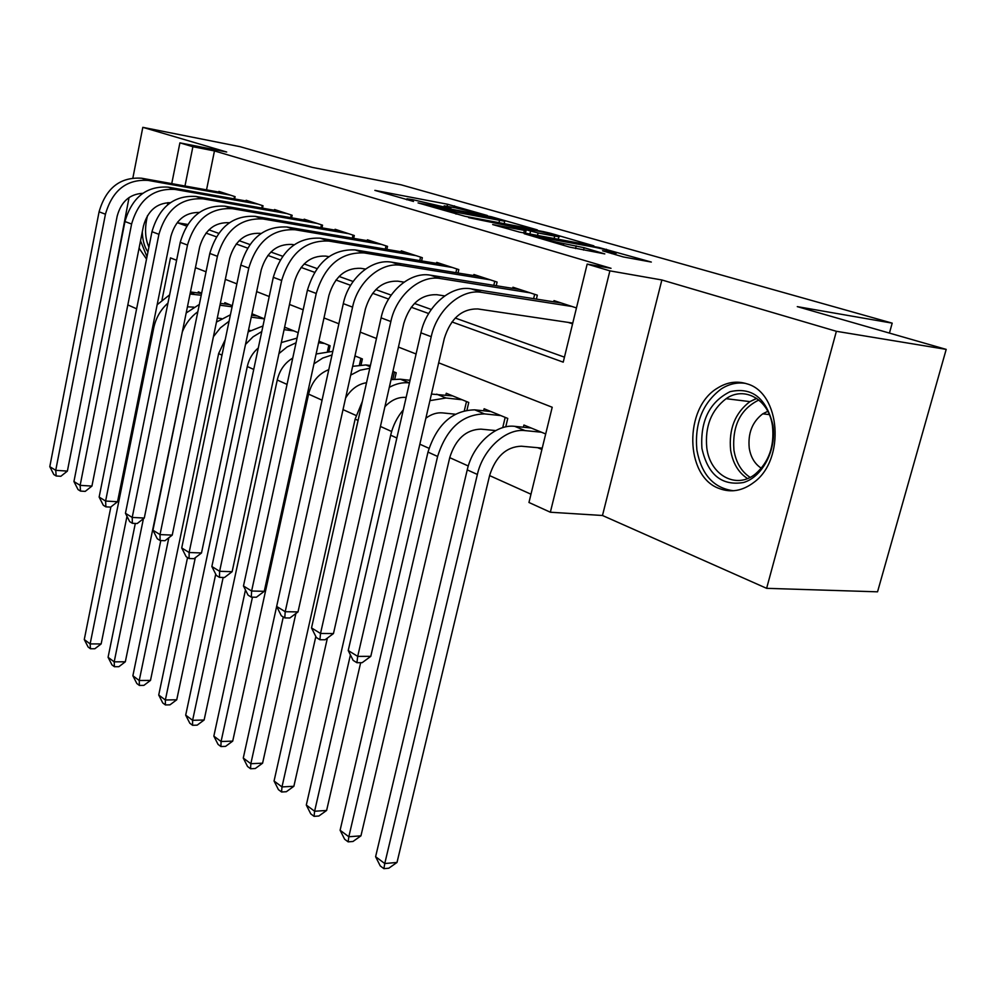 <?xml version="1.0" encoding="UTF-8"?>
<svg xmlns="http://www.w3.org/2000/svg" width="996" height="996" viewBox="0 0 996 996"><rect width="100%" height="100%" fill="white"/><g stroke="black" fill="none" stroke-linecap="round" stroke-linejoin="round"><path stroke-width="1.49" d="M487.33 215.497L447.553 204.242L374.87 190.373L413.514 201.453L406.978 198.777L412.83 199.686L451.001 208.587L444.179 205.861L455.521 207.828L487.33 215.497M746.9 383.821C736.828 380.646 726.993 382.103 717.406 388.166C683.717 407.937 684.825 476.711 719.299 488.538C731.101 492.97 742.655 490.891 753.96 482.313C785.607 459.579 780.528 392.661 746.9 383.821M139.067 248.166L146.524 259.097M623.235 256.931L651.322 262.06L598.808 247.469L524.182 233.699L569.687 247.133L604.784 253.905L584.104 247.718L563.711 243.572C553.353 241.717 534.503 236.724 539.421 237.16L591.861 246.697C601.808 248.49 620.595 253.445 615.827 253.034L602.53 250.768L623.235 256.931M946.2 349.384L877.538 591.823L766.621 588.325L836.379 331.295L946.2 349.384L797.286 306.631L892.192 323.14L401.102 184.82L312.296 167.403L240.061 146.673L142.814 127.339L226.69 152.014L179.903 142.864L192.888 146.723L214.464 150.931L611.034 268.31L587.167 264.089L609.888 270.862L550.352 512.23L528.963 502.482L552.207 407.252L438.688 362.83M836.379 331.295L661.867 279.976L609.888 270.862M537.33 229.889L491.414 216.767L418.059 202.91L465.144 216.331L537.33 229.889M550.688 233.325L593.865 245.85L519.501 232.105L492.671 224.561L526.025 230.661L513.239 226.789L468.606 217.626L543.343 231.607L550.688 233.325L550.539 233.948M142.814 127.339L132.891 177.911M129.057 197.519L110.133 297.069M537.678 447.702L541.899 449.482M234.633 198.951L235.106 196.673L218.908 191.394L218.771 192.066M262.521 208.176L263.019 205.774L246.137 200.271L245.987 200.968M291.604 217.8L292.139 215.273L274.523 209.521L274.361 210.256M321.957 227.86L322.542 225.171L304.141 219.182L303.979 219.954M353.68 238.368L354.302 235.529L335.079 229.267L334.893 230.088M386.859 249.374L387.531 246.361L367.412 239.799L367.225 240.671M421.607 260.915L422.329 257.703L401.264 250.83L401.052 251.764M458.023 273.016L458.807 269.592L436.721 262.384L436.497 263.38M496.232 285.728L497.091 282.067L473.897 274.51L473.66 275.556M536.383 299.099L537.317 295.177L512.94 287.234L512.679 288.354M214.464 150.931L206.533 189.863M208.899 229.852L218.659 233.338M239.165 240.683L249.871 244.518M270.875 252.038L282.603 256.233M304.141 263.952L316.977 268.546M339.076 276.452L353.119 281.482M375.803 289.612L391.179 295.115M414.461 303.456L431.293 309.482M455.234 318.048L564.446 357.153M568.206 322.405L572.563 323.862M553.701 301.813L553.988 300.618L576.46 307.938M218.622 353.617L221.996 355.136M247.294 366.528L253.731 369.429M277.249 380.011L287.047 384.419M308.586 394.117L322.057 400.18M343.022 409.617L356.07 415.481M380.435 426.45L391.64 431.492M419.864 444.204L428.99 448.312M449.731 457.65L468.282 465.991M489.596 475.59L530.98 494.215M198.067 293.011L198.316 291.816L201.64 293.173M224.573 303.929L224.835 302.66L232.305 305.722M252.187 315.309L252.474 313.977L264.463 318.882L251.253 317.164M298.227 332.701L284.632 327.136M328.904 351.127L330.087 345.737L318.919 341.167M361.087 364.785L362.382 358.946L354.974 355.908M394.752 379.115L396.196 372.778L392.91 371.433M409.754 380.273L410.439 378.617M445.81 395.163L446.258 393.258L468.755 402.471L466.962 410.091M483.645 410.788L484.131 408.758L507.761 418.432L505.744 426.873M523.398 427.209L523.921 425.043L545.696 433.957M889.44 333.087L892.192 323.14M661.867 279.976L602.48 515.492L766.621 588.325M602.48 515.492L550.352 512.23M127.824 304.913L136.626 308.81M451.935 321.932L563.226 362.158L587.167 264.089M177.724 221.921L177.549 222.78L186.601 226.055M206.01 233.076L216.344 236.799M236.226 243.983L247.506 248.066M267.874 255.424L280.187 259.881M301.091 267.426L314.512 272.281M335.963 280.025L350.604 285.317M372.629 293.285L388.602 299.049M411.224 307.229L428.654 313.528M192.888 146.723L184.97 186.003M167.49 204.89L167.938 202.624M171.748 183.625L179.903 142.864M176.603 260.28L170.478 257.889L162.012 299.883M416.079 353.978L398.437 347.081M376.463 338.478L360.266 332.141M338.877 323.775L323.999 317.948M303.182 309.806L289.5 304.452M269.219 296.522L256.644 291.604M236.874 283.86L225.32 279.341M206.035 271.796L195.428 267.65M187.634 224.449L177.549 222.78M496.693 218.423L427.595 205.151L456.429 212.297L504.735 221.249L496.693 218.423M554.697 236.077L558.843 236.699C563.163 237.06 545.634 232.479 535.96 230.699L518.866 227.847L538.101 232.977L554.697 236.077L554.112 238.53M193.772 307.142L187.422 306.818M190.037 294.044L201.229 295.239M190.46 291.953L201.578 293.496M126.99 516.302L101.144 643.939L94.844 648.757L90.437 648.757L88.096 646.989L84.274 639.532L110.867 506.939M84.274 639.532L90.138 643.914L153.733 327.883C155.874 317.961 160.605 309.694 167.951 303.083M157.156 304.726L169.606 294.853M90.437 648.757L90.138 643.914L101.144 643.939M142.727 193.324C129.629 194.096 121.114 201.69 117.179 216.12L67.392 471.096L60.843 476.287L56.187 475.988L53.809 474.519L49.8 466.663L99.077 211.812C105.962 188.057 120.143 176.852 141.619 178.222L223.59 192.925M49.8 466.663L55.739 470.324L105.439 214.202C112.374 190.323 126.617 179.056 148.155 180.413L230.337 195.129M56.187 475.988L55.739 470.324L67.392 471.096M234.06 198.851L234.558 196.498M147.956 251.913C144.457 247.182 142.577 240.497 142.304 231.869M147.52 215.584C144.52 227.835 144.98 238.355 148.902 247.133M140.523 240.82L146.985 256.794M701.931 448.412C700.163 420.897 709.55 401.986 730.105 391.665C751.918 386.822 766.173 397.89 772.871 424.869C776.793 449.632 762.662 476.922 743.464 482.525C721.677 486.073 707.832 474.706 701.931 448.412M772.473 426.039C769.024 399.458 744.448 385.626 726.121 398.686C711.269 410.128 704.819 426.487 706.787 447.789C709.924 475.017 736.144 489.87 755.429 473.947C768.862 462.156 774.552 446.183 772.473 426.039M767.804 411.298L762.749 413.826C752.304 421.843 747.809 433.272 749.241 448.088C750.76 457.289 754.794 463.999 761.318 468.22M745.63 383.41C737.165 382.115 729.022 383.958 721.204 388.963C702.566 403.094 694.461 423.474 696.889 450.08C701.483 474.619 713.684 488.165 733.479 490.754M221.473 318.571L217.29 318.073M219.954 305.212L232.08 306.818M220.34 303.357L229.59 304.614M193 335.279L125.322 661.792L118.873 666.698L114.416 666.722L111.975 664.892L108.078 657.285L135.307 523.448M108.078 657.285L114.191 661.842L143.412 518.729M182.318 331.855C185.729 323.463 190.908 316.765 197.831 311.736M186.165 312.981L199.337 304.44M114.416 666.722L114.191 661.842L125.322 661.792M250.407 330.485L248.49 330.249M251.664 315.234L257.429 316.006M225.221 339.673L218.659 353.468L150.496 680.393L143.885 685.373L139.39 685.435L136.838 683.517L132.879 675.774L160.804 540.542M132.879 675.774L139.241 680.517L168.834 537.74M213.43 336.673L220.44 327.809L229.068 321.222M216.456 322.069L230.412 314.798M139.39 685.435L139.241 680.517L150.496 680.393M284.084 329.664L293.932 330.933M284.52 327.634L286.475 327.883M258.288 347.978C252.673 352.758 249.025 358.896 247.332 366.366L176.74 699.777L169.967 704.844L165.411 704.931L162.759 702.952L158.725 695.034L187.547 557.548M158.725 695.034L165.361 699.989L195.303 557.71M245.502 344.417L253.046 336.822L261.774 331.556M248.141 331.917L262.956 325.978M165.411 704.931L165.361 699.989L176.74 699.777M296.957 338.117L298.14 332.652M318.583 342.724L324.584 343.483M292.737 358.074C284.806 362.843 279.652 370.101 277.286 379.85L204.13 719.996L197.171 725.15L192.577 725.287L189.8 723.208L185.692 715.14L215.721 574.157M185.692 715.14L192.614 720.307L223.154 577.481M278.955 353.58L287.072 346.957L296.049 342.773M281.32 342.562L297.057 338.117M192.577 725.287L192.614 720.307L204.13 719.996M327.51 351.177L328.829 345.214M170.366 202.661C156.696 202.997 147.732 210.754 143.474 225.955L91.931 486.085L85.22 491.377L80.502 491.09L78.024 489.546L73.941 481.541L124.948 221.535C132.032 197.283 146.437 185.816 168.175 187.136L251.017 201.864M73.941 481.541L80.141 485.351L131.597 224.038C138.73 199.648 153.197 188.107 174.997 189.427L258.051 204.155M80.502 491.09L80.141 485.351L91.931 486.085M261.774 208.04L262.297 205.537M199.225 212.447C184.982 212.285 175.545 220.216 170.939 236.226L117.54 501.723L110.656 507.101L105.887 506.852L103.298 505.246L99.139 497.066L151.977 231.707C159.26 206.919 173.902 195.166 195.901 196.449L279.615 211.189M99.139 497.066L105.613 501.05L158.924 234.309C166.27 209.397 180.961 197.569 203.022 198.839L286.948 213.58M105.887 506.852L105.613 501.05L117.54 501.723M290.67 217.638L291.243 214.974M229.391 222.718C214.563 222.008 204.653 230.088 199.661 246.971L144.283 518.045L137.211 523.535L132.393 523.298L129.692 521.63L125.446 513.276L180.239 242.327C187.746 216.991 202.624 204.939 224.872 206.172L309.457 220.913M125.446 513.276L132.207 517.434L187.497 245.053C195.067 219.581 210.007 207.454 232.329 208.674L317.126 223.415M132.393 523.298L132.207 517.434L144.283 518.045M320.837 227.661L321.447 224.822M260.964 233.5L259.968 233.338C244.954 232.641 234.869 240.932 229.715 258.201L172.233 535.113L164.975 540.716L160.095 540.504L157.268 538.749L152.948 530.221L209.807 253.445C217.551 227.536 232.678 215.173 255.188 216.344L340.632 231.072M152.948 530.221L160.02 534.578L217.414 256.308C225.221 230.25 240.41 217.813 262.981 218.971L348.65 233.686M160.095 540.504L160.02 534.578L172.233 535.113M352.335 238.144L353.007 235.106M354.862 356.381L356.63 356.593M328.78 369.653C318.508 373.724 311.785 381.829 308.623 393.955L232.715 741.111L225.582 746.365L220.925 746.539L218.037 744.373L213.841 736.131L245.477 589.993M213.841 736.131L221.075 741.522L252.461 597.164M313.964 363.839L322.704 358.074L332.017 354.962M316.118 354.003L332.813 351.339M220.925 746.539L221.075 741.522L232.715 741.111M359.432 364.897L360.901 358.336M294.094 244.792L291.965 244.443C276.788 243.796 266.53 252.312 261.213 269.978L201.491 552.979L194.033 558.694L189.091 558.507L186.14 556.677L181.72 547.949L240.795 265.098C248.776 238.592 264.152 225.893 286.935 227.001L373.226 241.692M181.72 547.949L189.128 552.506L248.776 268.098C256.819 241.443 272.257 228.657 295.102 229.752L381.617 244.431M189.091 558.507L189.128 552.506L201.491 552.979M385.278 249.112L386.012 245.863M352.646 366.329L365.831 364.947L370.4 365.495M366.54 382.725C358.025 384.058 351.04 389.175 345.587 398.051M295.887 613.486L262.595 763.185L255.275 768.526L250.569 768.75L247.543 766.484L243.273 758.068L343.309 303.643C348.451 278.17 371.969 258.35 391.851 262.222L480.595 276.689M243.273 758.068L250.843 763.708L283.275 616.985M350.704 375.094L360.104 370.201L369.777 368.283M250.569 768.75L250.843 763.708L262.595 763.185M392.822 379.339L394.466 372.068M328.904 256.632L325.518 256.084C310.167 255.499 299.746 264.251 294.243 282.341L232.13 571.692L224.461 577.518L219.469 577.369L216.369 575.439L211.862 566.512L273.302 277.324C281.532 250.183 297.169 237.135 320.214 238.181L407.352 252.822M211.862 566.512L219.618 571.293L281.669 280.474C289.973 253.171 305.685 240.036 328.792 241.057L416.129 255.673M219.469 577.369L219.618 571.293L232.13 571.692M419.764 260.603L420.561 257.117M406.131 397.441L405.982 397.429C398.425 396.844 391.403 399.919 384.917 406.679M389.312 387.332C396.022 383.659 402.683 382.165 409.306 382.875L409.468 382.887M391.055 379.638L400.404 379.202L410.053 380.31M327.41 638.05L293.87 786.28L286.338 791.72L281.582 791.994L278.419 789.616L274.062 781.013L355.136 419.104L362.345 401.413M274.062 781.013L281.98 786.927L315.832 636.506M281.582 791.994L281.98 786.927L293.87 786.28M365.507 269.069L360.751 268.31C345.226 267.787 334.619 276.788 328.941 295.314L264.264 591.313L256.37 597.251L251.316 597.139L248.066 595.122L243.472 585.997L307.428 290.147C315.944 262.359 331.842 248.95 355.149 249.909L443.096 264.463M243.472 585.997L251.615 591.014L316.23 293.459C324.808 265.509 340.794 251.988 364.15 252.922L452.309 267.463M251.316 597.139L251.615 591.014L264.264 591.313M455.907 272.667L456.766 268.92M455.259 414.199L442.535 412.892C436.895 412.394 431.343 414.174 425.877 418.208M429.936 400.629L446.009 398.002L462.119 399.757M431.455 394.067L452.744 395.922M360.664 662.689L326.613 810.47L318.869 816.01L314.076 816.334L310.752 813.844L306.307 805.054L390.669 435.19C392.897 425.678 397.118 417.237 403.293 409.866M306.307 805.054L314.612 811.242L350.418 654.932M314.076 816.334L314.612 811.242L326.613 810.47M464.348 410.626L466.489 401.537M404.052 282.142L397.778 281.171C382.078 280.71 371.296 289.973 365.42 308.947L298.003 611.918L289.873 617.981L284.769 617.906L281.345 615.789L276.651 606.44L285.205 611.706L352.572 307.129C357.776 281.495 381.393 261.537 401.326 265.409L490.256 279.839M284.769 617.906L285.205 611.706L298.003 611.918M493.804 285.329L494.751 281.308M495.734 430.571L480.931 429.139C466.041 429.587 455.645 439.024 449.781 457.463L360.95 835.831L352.982 841.483L348.139 841.857L344.653 839.255L340.109 830.253L427.981 452.097C436.783 424.433 452.371 410.352 474.731 409.854L490.953 411.547M340.109 830.253L348.824 836.752L437.605 456.454C446.482 428.616 462.132 414.436 484.554 413.9L500.801 415.581M348.139 841.857L348.824 836.752L360.95 835.831M502.719 427.658L505.184 417.374M444.714 295.912L436.746 294.692C420.885 294.306 409.916 303.842 403.828 323.314L333.461 633.568L325.094 639.768L319.915 639.731L316.33 637.502L311.524 627.928L381.095 317.849C386.473 291.741 410.402 271.323 430.484 275.195L519.974 289.525M311.524 627.928L320.525 633.468L390.855 321.521C396.296 295.252 420.337 274.684 440.456 278.544L530.133 292.836M319.915 639.731L320.525 633.468L333.461 633.568M533.619 298.663L534.653 294.306M542.235 448.113L521.306 446.208C506.267 446.781 495.722 456.517 489.634 475.403L397.006 862.449L388.789 868.213L383.896 868.661L380.235 865.91L375.604 856.709L467.236 469.875C472.764 444.689 495.771 423.848 514.758 426.35L531.092 427.981M375.604 856.709L384.755 863.532L477.37 474.457C482.96 449.121 506.068 428.131 525.079 430.608L541.451 432.214M383.896 868.661L384.755 863.532L397.006 862.449M572.762 323.078L477.819 308.947C461.795 308.648 450.628 318.483 444.316 338.453L370.786 656.352L362.146 662.689L356.917 662.713L353.132 660.36L348.226 650.537L420.922 332.826C426.562 306.058 450.927 285.005 471.17 288.852L561.395 303.021M348.226 650.537L357.701 656.376L431.218 336.698C436.933 309.756 461.397 288.541 481.69 292.388L572.078 306.507M356.917 662.713L357.701 656.376L370.786 656.352M447.092 206.247L447.553 204.242M454.039 207.554L454.437 205.848M456.006 214.103L456.429 212.297M499.008 222.693L499.531 220.452M523.796 232.902L524.394 230.412M529.884 234.035L530.557 231.209M537.504 235.442L538.101 232.977M611.631 253.594L611.905 252.449M563.3 245.277L563.711 243.572M575.564 248.577L576.211 245.875M583.532 250.083L584.104 247.718M598.658 248.104L598.808 247.469M606.265 249.884L606.427 249.249M190.336 292.587L194.506 294.306M152.6 327.373L153.733 327.883M141.619 178.222L148.155 180.413M99.077 211.812L105.439 214.202M747.498 478.541C738.372 472.552 732.745 463.078 730.628 450.142C728.649 429.077 735.085 412.904 749.938 401.625L756.599 398.313M758.865 400.006C740.476 409.082 732.16 425.753 733.915 450.018C735.944 462.443 741.335 471.556 750.088 477.37M220.041 304.826L221.349 305.374M168.175 187.136L174.997 189.427M124.948 221.535L131.597 224.038M195.901 196.449L203.022 198.839M151.977 231.707L158.924 234.309M224.872 206.172L232.329 208.674M180.239 242.327L187.497 245.053M255.188 216.344L262.981 218.971M209.807 253.445L217.414 256.308M286.935 227.001L295.102 229.752M240.795 265.098L248.776 268.098M365.831 364.947L370.126 366.715M320.214 238.181L328.792 241.057M273.302 277.324L281.669 280.474M400.404 379.202L409.306 382.875M355.136 419.104L358.074 420.437M355.149 249.909L364.15 252.922M307.428 290.147L316.23 293.459M436.659 394.155L446.009 398.002M390.669 435.19L396.856 438.003M391.851 262.222L401.326 265.409M343.309 303.643L352.572 307.129M474.731 409.854L484.554 413.9M427.981 452.097L437.605 456.454M430.484 275.195L440.456 278.544M381.095 317.849L390.855 321.521M514.758 426.35L525.079 430.608M467.236 469.875L477.37 474.457M471.17 288.852L481.69 292.388M420.922 332.826L431.218 336.698M443.955 206.832L444.091 206.209M406.754 199.785L406.903 199.138M504.175 223.664L504.735 221.249M525.427 233.201L526.025 230.661M558.221 239.289L558.843 236.699M615.416 254.677L615.827 253.034M539.16 238.256L539.322 237.558M762.749 413.826L769.335 414.597M726.121 398.686L749.938 401.625L756.786 398.425"/></g></svg>
